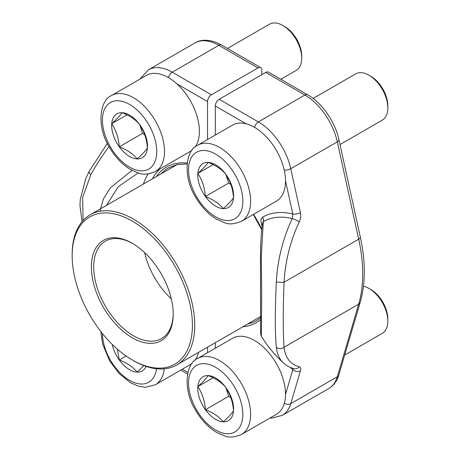 <?xml version="1.0" encoding="UTF-8"?>
<svg xmlns="http://www.w3.org/2000/svg" width="460" height="460" viewBox="0 0 460 460"><rect width="100%" height="100%" fill="white"/><g stroke="black" fill="none" stroke-linecap="round" stroke-linejoin="round"><path stroke-width="0.69" d="M132.882 243.627A56.223 32.465 -120 0 0 105.346 241.172A56.223 32.465 -120 0 0 105.346 306.096A56.223 32.465 -120 0 0 161.569 338.56A56.223 32.465 -120 0 0 173.213 313.484M171.31 298.816A56.223 32.465 60 0 1 144.63 252.609M132.296 221.116A85.025 49.088 -120 0 0 72.174 255.823A85.025 49.088 -120 0 0 132.296 359.961A85.025 49.088 -120 0 0 192.418 325.249A85.025 49.088 -120 0 0 132.296 221.116M132.296 243.282L132.296 243.282A57.874 33.413 60 0 1 173.213 314.163A57.874 33.413 60 0 1 132.296 337.789A57.874 33.413 60 0 1 91.373 266.909A57.874 33.413 60 0 1 132.296 243.282M72.174 255.823L72.174 254.483A86.67 50.036 60 0 1 90.126 214.808A86.67 50.036 60 0 1 133.457 219.098A86.67 50.036 60 0 1 190.078 295.475A86.67 50.036 60 0 1 176.795 364.924A86.67 50.036 60 0 1 133.457 360.628L132.296 359.961M261.843 74.658L261.843 70.179A5.485 3.168 120 0 0 260.711 67.666A5.485 3.168 120 0 0 257.968 67.936L211.422 94.812A5.485 3.168 120 0 0 207.54 101.528L176.784 83.772M207.54 352.734L207.54 347.168M207.54 139.535L207.54 101.528M99.9 211.278L103.304 199.128L110.193 187.979L132.049 170.39M89.286 171.201A5.485 2.628 28.9 0 0 90.81 174.679L82.668 197.426L83.076 220.489M138.144 172.931L118.254 186.697L106.496 205.355M246.06 123.763L215.303 106.007A5.485 3.168 -60 0 1 219.178 99.291L265.725 72.415A5.485 3.168 -60 0 1 268.467 72.145L307.642 94.76A5.485 3.168 120 0 0 304.899 95.036L265.725 72.415M215.303 106.007L215.303 135.056M215.303 342.688L215.303 348.254M219.178 99.291L258.353 121.906A47.725 27.554 60 0 1 290.76 168.711L300.414 212.658C301.041 215.734 300.662 218.805 299.276 221.864A117.938 84.387 103.6 0 0 284.067 282.244C282.975 310.684 282.975 332.344 284.067 347.231A5.485 4.761 173.9 0 1 276.328 347.185C274.976 332.356 274.976 310.558 276.328 281.79A123.424 88.308 -76.4 0 1 292.249 218.603A95.007 54.855 -120 0 0 263.327 221.628L261.297 256.283L261.694 294.682L261.366 336.248A123.424 123.424 0 0 0 283.544 363.043M262.487 223.077L263.327 221.628A5.485 4.479 59.9 0 0 262.62 217.16A99.234 57.293 60 0 1 292.813 213.998L285.505 180.74M307.642 94.76C322.086 102.913 335.15 121.854 338.94 139.76L360.324 237.084C365.654 261.631 365.625 283.366 360.226 302.295A5.485 3.927 -163.6 0 1 358.691 304.146L284.067 347.231A117.938 46.385 132.4 0 0 299.276 366.81C300.656 367.247 301.041 368.592 300.414 370.852L290.76 403.65L337.306 376.774L358.691 304.146A142.623 82.346 -120 0 0 358.691 239.16L284.067 282.244A5.485 0.96 -176.9 0 1 276.328 281.79M368.954 75.227L370.841 76.314A24.023 13.869 60 0 1 387.826 105.737L387.826 107.916A26.691 15.41 -120 0 0 368.954 75.227A26.691 15.41 -120 0 0 355.609 73.905L313.116 98.44M225.963 174.495A25.334 14.628 60 0 1 233.536 197.616A25.334 14.628 60 0 1 223.261 208.627A25.334 14.628 60 0 1 205.413 196.518A25.334 14.628 60 0 1 197.84 173.397A25.334 14.628 60 0 1 208.115 162.386A25.334 14.628 60 0 1 225.963 174.495C230.299 181.125 232.823 188.83 233.536 197.616C231.938 200.221 228.516 203.895 223.261 208.627C219.121 203.538 213.17 199.502 205.413 196.518C204.717 187.789 202.193 180.084 197.84 173.397C203.073 168.693 206.5 165.019 208.115 162.386C215.878 165.37 221.823 169.406 225.963 174.495M197.627 145.262L232.536 125.108A43.884 25.334 60 0 1 267.588 138.213A43.884 25.334 60 0 1 285.39 184.08A43.884 25.334 60 0 1 276.42 201.118L241.511 221.271C234.496 224.152 228.89 224.652 224.704 222.778L216.482 219.167C208.317 214.205 201.399 206.914 195.736 197.294C182.505 176.697 185.61 150 197.627 145.262A43.884 25.334 60 0 1 232.679 158.367A43.884 25.334 60 0 1 250.481 204.24A43.884 25.334 60 0 1 241.511 221.271M339.992 144.561L382.3 120.135A26.691 15.41 -120 0 0 387.757 109.773A26.691 15.41 -120 0 0 387.826 107.916M197.84 173.397L213.106 164.588M226.165 174.811A21.942 12.667 -120 0 0 229.183 180.337M230.914 184.598L228.683 183.086L225.814 174.317M205.413 196.518L228.683 183.086M368.954 288.42L370.841 289.512A24.023 13.869 60 0 1 387.826 318.935L387.826 321.115A26.691 15.41 -120 0 0 368.954 288.42A26.691 15.41 -120 0 0 363.469 286.195M225.963 387.688A25.334 14.628 60 0 1 233.536 410.809A25.334 14.628 60 0 1 223.261 421.82A25.334 14.628 60 0 1 205.413 409.716A25.334 14.628 60 0 1 197.84 386.596A25.334 14.628 60 0 1 208.115 375.578A25.334 14.628 60 0 1 225.963 387.688C230.299 394.318 232.823 402.028 233.536 410.809C231.938 413.419 228.516 417.088 223.261 421.82C219.121 416.731 213.17 412.695 205.413 409.716C204.717 400.982 202.193 393.277 197.84 386.596C203.073 381.886 206.5 378.212 208.115 375.578C215.878 378.563 221.823 382.599 225.963 387.688M197.627 358.455L232.536 338.301A43.884 25.334 60 0 1 267.588 351.405A43.884 25.334 60 0 1 285.39 397.279A43.884 25.334 60 0 1 276.42 414.31L241.511 434.464C234.496 437.345 228.89 437.845 224.704 435.971L216.482 432.365C208.317 427.403 201.399 420.112 195.736 410.487C182.505 389.896 185.61 363.199 197.627 358.455A43.884 25.334 60 0 1 232.679 371.559A43.884 25.334 60 0 1 250.481 417.433A43.884 25.334 60 0 1 241.511 434.464M344.701 355.039L382.3 333.333A26.691 15.41 -120 0 0 387.757 322.972A26.691 15.41 -120 0 0 387.826 321.115M197.84 386.596L213.106 377.781M226.165 388.004A21.942 12.667 -120 0 0 229.183 393.536M230.914 397.791L228.683 396.278L225.814 387.51M205.413 409.716L228.683 396.278M282.842 25.513L284.728 26.599A24.023 13.869 60 0 1 301.72 56.022L301.72 58.201A26.691 15.41 -120 0 0 282.842 25.513A26.691 15.41 -120 0 0 269.497 24.19L227.453 48.467M139.857 124.781A25.334 14.628 60 0 1 147.424 147.901A25.334 14.628 60 0 1 137.149 158.913A25.334 14.628 60 0 1 119.301 146.803A25.334 14.628 60 0 1 111.734 123.682A25.334 14.628 60 0 1 122.009 112.671A25.334 14.628 60 0 1 139.857 124.781C144.187 131.41 146.711 139.115 147.424 147.901C145.832 150.506 142.404 154.18 137.149 158.913C133.009 153.824 127.063 149.787 119.301 146.803C118.605 138.075 116.081 130.364 111.734 123.682C116.966 118.973 120.388 115.305 122.009 112.671C129.766 115.655 135.717 119.692 139.857 124.781M111.515 95.548A43.884 25.334 60 0 1 146.573 108.652A43.884 25.334 60 0 1 164.369 154.52A43.884 25.334 60 0 1 155.399 171.557C148.385 174.438 142.784 174.938 138.592 173.064L130.37 169.452C122.205 164.49 115.293 157.199 109.624 147.579C96.393 126.983 99.504 100.286 111.515 95.548L146.424 75.394A43.884 25.334 60 0 1 181.481 88.492A43.884 25.334 60 0 1 199.278 134.366A43.884 25.334 60 0 1 195.109 147.01M192.004 150.259A43.884 25.334 60 0 1 190.308 151.403L155.399 171.557M280.836 79.287L296.188 70.42A26.691 15.41 -120 0 0 301.645 60.059A26.691 15.41 -120 0 0 301.72 58.201M111.734 123.682L127 114.873M140.053 125.097A21.942 12.667 -120 0 0 143.077 130.623M144.802 134.878L142.577 133.371L139.702 124.602M119.301 146.803L142.577 133.371M146.148 366.424A25.334 14.628 60 0 1 137.149 372.105A25.334 14.628 60 0 1 119.301 360.002A25.334 14.628 60 0 1 112.297 344.459M198.542 352.366A43.884 25.334 60 0 1 195.109 360.203M192.004 363.452A43.884 25.334 60 0 1 190.308 364.596L155.399 384.75L145.51 387.285L138.592 386.256L130.37 382.651L119.059 373.462L109.624 360.772L102.614 344.051L100.82 331.516M143.853 365.608L137.149 372.105C133.009 367.017 127.063 362.98 119.301 360.002L117.375 349.174M119.301 360.002L126.149 356.046M187.099 163.938L177.157 164.536L168.498 167.814A88.176 50.91 -120 0 0 161.132 173.811M139.955 79.132L148.385 69.828A47.725 27.554 60 0 1 172.247 72.191L218.793 45.321A47.725 27.554 -120 0 0 194.931 42.958C200.364 39.485 209.961 38.531 221.536 45.045L260.711 67.666M257.968 67.936L218.793 45.321A5.485 3.168 -60 0 1 221.536 45.045M168.504 77.648A5.485 3.168 120 0 1 172.247 72.191L211.422 94.812M182.384 369.173L187.898 372.353M156.291 176.605A89.826 51.859 60 0 1 187.191 163.07M152.398 178.854A92.172 53.216 -120 0 1 159.93 168.981L160.051 168.872M109.026 146.533A123.424 48.547 132.4 0 0 90.81 174.679M143.422 184.034A97.319 56.189 60 0 1 148.12 173.943M247.802 323.926A88.176 50.91 -120 0 0 256.674 320.545L260.9 317.561M254.616 127.362A5.485 3.168 -60 0 1 258.353 121.906L304.899 95.036A47.725 27.554 -120 0 1 337.306 141.835L290.76 168.711A5.485 2.156 -12.4 0 1 284.251 170.206M360.324 237.084A5.485 2.156 167.6 0 1 358.691 239.16L337.306 141.835A5.485 2.156 167.6 0 0 338.94 139.76M328.762 388.527A47.725 27.554 -120 0 0 337.306 376.774A5.485 3.927 -163.6 0 0 338.842 374.923C337.065 381.012 333.707 385.543 328.762 388.527L282.216 415.397A47.725 27.554 60 0 0 290.76 403.65A5.485 3.927 -163.6 0 1 284.326 403.334M253.564 214.314A89.826 51.859 60 0 1 261.752 229.172M260.866 319.435A89.826 51.859 60 0 1 242.96 326.721M285.505 394.513L292.813 369.69A99.234 57.293 60 0 1 290.363 367.402M262.05 226.464L260.872 221.191L261.303 218.69L262.62 217.16M294.118 368.707C290.047 367.609 286.511 365.717 283.515 363.015A123.424 48.547 -47.6 0 1 276.328 347.185M300.414 212.658A5.485 2.156 -12.4 0 1 292.813 213.998L292.249 218.603A5.485 1.058 -154.8 0 1 299.276 221.864M292.911 368.351L292.813 369.69A5.485 3.927 -163.6 0 0 300.414 370.852M299.276 366.81A5.485 4.945 105.2 0 1 294.187 368.724M242.736 203.855A38.398 22.172 -120 0 0 204.211 150.466A38.398 22.172 -120 0 0 200.117 202.199A38.398 22.172 -120 0 0 242.736 203.855M242.736 417.047A38.398 22.172 -120 0 0 204.211 363.664A38.398 22.172 -120 0 0 200.117 415.391A38.398 22.172 -120 0 0 242.736 417.047M156.63 154.14A38.398 22.172 -120 0 0 118.105 100.751A38.398 22.172 -120 0 0 114.005 152.484A38.398 22.172 -120 0 0 156.63 154.14M102.43 333.546A38.398 22.172 -120 0 0 127.845 379.276A38.398 22.172 -120 0 0 156.486 368.742M164.266 368.828A43.884 25.334 60 0 1 155.399 384.75M176.795 364.924L260.918 316.353M90.126 214.808L177.221 164.519M148.385 69.828L194.931 42.958M82.035 221.674L79.965 205.585L80.253 199.594L85.899 178.095L89.303 171.166L107.341 143.336M180.774 370.099L187.536 374.003M253.305 214.463L261.694 229.758M262.493 223.037C261.108 233.657 260.44 245.502 260.486 258.572L260.567 333.948L261.372 336.237M269.945 418.048L271.682 418.111L282.216 415.397M360.226 302.295L338.842 374.923"/></g></svg>
